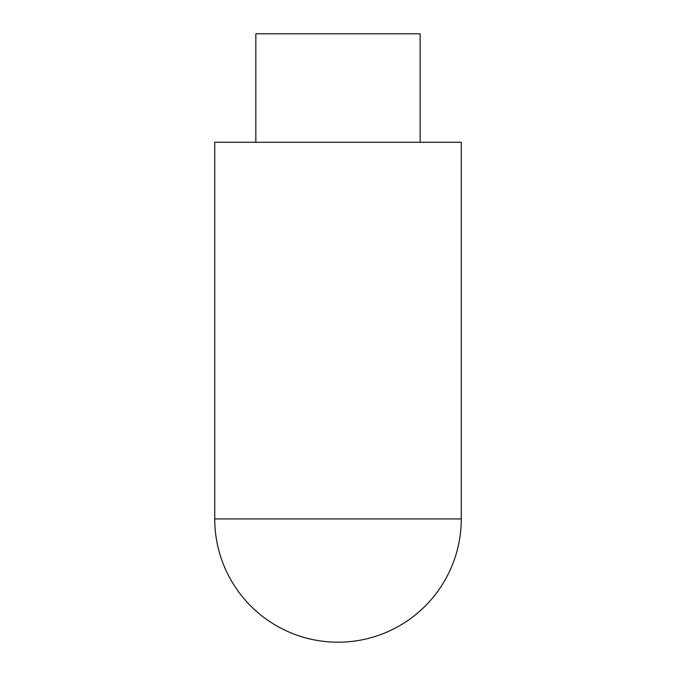 <?xml version="1.0" encoding="UTF-8"?>
<svg xmlns="http://www.w3.org/2000/svg" width="676" height="676" viewBox="0 0 676 676"><rect width="100%" height="100%" fill="white"/><g stroke="black" fill="none" stroke-linecap="round" stroke-linejoin="round"><path stroke-width="1.01" d="M214.74 142.264L461.26 142.264L461.26 518.94L214.74 518.94L214.74 142.264M255.849 142.264L255.849 33.8L420.151 33.8L420.151 142.264M214.74 518.94A123.26 123.26 0 0 0 338 642.2A123.26 123.26 0 0 0 461.26 518.94"/></g></svg>
